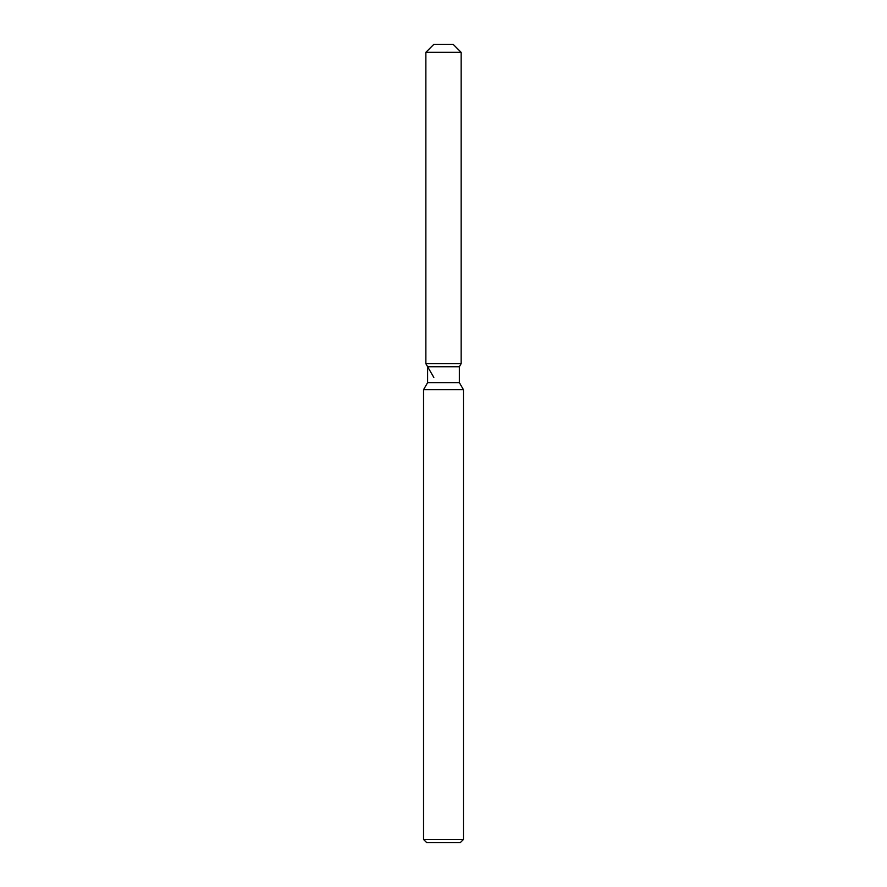 <?xml version="1.0" encoding="UTF-8"?>
<svg xmlns="http://www.w3.org/2000/svg" width="887" height="887" viewBox="0 0 887 887"><rect width="100%" height="100%" fill="white"/><g stroke="black" fill="none" stroke-linecap="round" stroke-linejoin="round"><path stroke-width="1.33" d="M453.157 44.35L433.843 44.35L453.157 44.35L461.14 52.333L461.14 363.67L443.5 363.67L461.14 363.67L459.377 366.73L459.377 382.63L463.457 389.692L463.457 839.457L423.542 839.457L426.736 842.65L460.264 842.65L463.457 839.457M459.377 382.63L427.623 382.63L427.623 366.73L459.377 366.73L461.14 363.67M427.623 382.63L423.542 389.692L463.457 389.692M433.843 44.35L425.86 52.333L425.86 363.67L443.5 363.67L425.86 363.67L427.623 366.73M425.86 52.333L461.14 52.333M423.542 389.692L423.542 839.457M433.843 377.496L425.86 363.67"/></g></svg>
